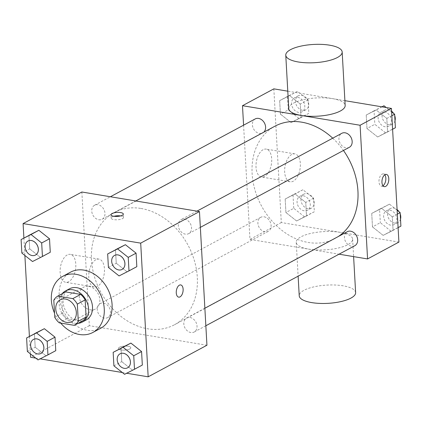 <?xml version="1.0" encoding="UTF-8"?>
<svg xmlns="http://www.w3.org/2000/svg" width="422" height="422" viewBox="0 0 422 422"><rect width="100%" height="100%" fill="white"/><g stroke="black" fill="none" stroke-linecap="round" stroke-linejoin="round"><path stroke-width="0.32" stroke-dasharray="2.11 1.58" d="M88.894 286.401A12.38 9.632 61.8 0 1 99.291 296.619A12.38 9.632 61.8 0 1 95.409 309.004A12.38 9.632 61.8 0 1 81.066 302.653A12.38 9.632 61.8 0 1 83.688 287.187A12.38 9.632 61.8 0 1 88.894 286.401M65.589 291.892A16.811 13.077 61.8 0 0 61.638 295.986L62.598 313.135A16.811 13.077 61.8 0 0 67.082 318.631L82.169 321.137M62.139 293.749A17.687 13.757 -118.2 0 0 61.76 313.029A17.687 13.757 -118.2 0 0 78.049 323.352M86.167 319.992A17.687 13.757 61.8 0 1 65.679 310.924A17.687 13.757 61.8 0 1 69.424 288.827M62.598 313.135L54.76 317.344M61.638 295.986L53.805 300.195M67.082 318.631L59.249 322.841M60.699 323.083A31.84 24.766 61.8 0 1 54.528 313.14M100.7 328.247A31.84 24.766 61.8 0 1 63.817 311.921A31.84 24.766 61.8 0 1 70.564 272.153M113.914 365.842L121.747 361.633L120.993 348.129L121.747 361.633L132.413 370.099L142.33 365.056L124.58 374.309M27.356 351.452L35.19 347.243L34.435 333.733L35.19 347.243L45.861 355.709L55.773 350.666L38.022 359.919M35.77 358.13L40.116 358.853M122.327 372.521L126.674 373.243M23.901 238.05L24.877 255.458M29.403 336.439L30.379 353.847M108.412 267.453L116.245 263.244L115.491 249.74L116.245 263.244L126.916 271.71L136.828 266.667L119.078 275.919M21.854 253.063L29.693 248.853L28.933 235.344L29.693 248.853L40.359 257.315L50.271 252.272L32.52 261.524M141.032 208.468A63.68 49.527 61.8 0 1 194.495 261.028A63.68 49.527 61.8 0 1 174.539 324.724A63.68 49.527 61.8 0 1 100.768 292.066A63.68 49.527 61.8 0 1 114.256 212.53A63.68 49.527 61.8 0 1 141.032 208.468M81.857 192.005L89.332 325.689L206.938 345.243M103.448 303.112A7.955 6.188 61.8 0 1 110.126 309.674A7.955 6.188 61.8 0 1 107.636 317.629A7.955 6.188 61.8 0 1 98.421 313.551A7.955 6.188 61.8 0 1 100.104 303.618A7.955 6.188 61.8 0 1 103.448 303.112M190.005 317.502A7.955 6.188 61.8 0 1 196.684 324.07A7.955 6.188 61.8 0 1 194.189 332.024A7.955 6.188 61.8 0 1 184.978 327.947A7.955 6.188 61.8 0 1 186.661 318.009A7.955 6.188 61.8 0 1 190.005 317.502M184.504 219.113A7.955 6.188 61.8 0 1 191.182 225.675A7.955 6.188 61.8 0 1 188.692 233.63A7.955 6.188 61.8 0 1 179.477 229.552A7.955 6.188 61.8 0 1 181.159 219.619A7.955 6.188 61.8 0 1 184.504 219.113M98.79 219.746A7.955 6.188 -118.2 0 0 102.135 219.24A7.955 6.188 -118.2 0 0 103.817 209.307A7.955 6.188 -118.2 0 0 94.607 205.229A7.955 6.188 -118.2 0 0 92.112 213.184A7.955 6.188 -118.2 0 0 98.79 219.746M89.332 325.689L30.569 357.265M67.219 254.951A14.153 7.622 99.4 0 0 60.135 269.832A14.153 7.622 99.4 0 0 65.647 282.281A14.153 7.622 99.4 0 0 75.485 269.574A14.153 7.622 99.4 0 0 70.289 254.36A14.153 7.622 99.4 0 0 67.219 254.951M121.198 349.938A6.193 2.004 -3.2 0 0 127.597 349.711A6.193 2.004 -3.2 0 0 130.809 347.749A6.193 2.004 -3.2 0 0 124.516 346.098A6.193 2.004 -3.2 0 0 118.445 348.44A6.193 2.004 -3.2 0 0 121.198 349.938A6.193 2.004 -3.2 0 0 127.597 349.706A6.193 2.004 -3.2 0 0 130.809 347.744A6.193 2.004 -3.2 0 0 124.516 346.093A6.193 2.004 -3.2 0 0 118.445 348.435A6.193 2.004 -3.2 0 0 121.198 349.933M120.586 215.911A6.193 2.004 176.8 0 1 120.771 215.943A6.193 2.004 176.8 0 1 123.525 217.435A6.193 2.004 176.8 0 1 117.453 219.783A6.193 2.004 176.8 0 1 111.16 218.127A6.193 2.004 176.8 0 1 113.908 216.286M95.868 259.715A14.153 7.622 99.4 0 0 88.784 274.595A14.153 7.622 99.4 0 0 94.296 287.044A14.153 7.622 99.4 0 0 104.134 274.337A14.153 7.622 99.4 0 0 98.938 259.124A14.153 7.622 99.4 0 0 95.868 259.715M178.68 297.141L178.675 297.141A6.193 3.334 -80.6 0 1 176.264 291.692A6.193 3.334 -80.6 0 1 179.361 285.182A6.193 3.334 -80.6 0 1 180.706 284.924L180.711 284.924M332.726 138.184A63.68 49.527 61.8 0 1 343.461 150.469M338.302 236.536A63.68 49.527 61.8 0 1 335.168 238.414A63.68 49.527 61.8 0 1 261.397 205.762A63.68 49.527 61.8 0 1 274.886 126.22M255.231 118.92A7.955 6.188 -118.2 0 0 252.741 126.874A7.955 6.188 -118.2 0 0 259.419 133.442A7.955 6.188 -118.2 0 0 262.764 132.935A7.955 6.188 -118.2 0 0 263.813 132.17M354.818 245.715A7.955 6.188 61.8 0 1 345.607 241.637A7.955 6.188 61.8 0 1 347.29 231.704M349.316 147.325A7.955 6.188 61.8 0 1 340.106 143.248A7.955 6.188 61.8 0 1 341.788 133.315M264.077 216.802A7.955 6.188 61.8 0 1 270.755 223.37A7.955 6.188 61.8 0 1 268.265 231.325A7.955 6.188 61.8 0 1 259.05 227.247A7.955 6.188 61.8 0 1 260.733 217.314A7.955 6.188 61.8 0 1 264.077 216.802M243.578 125.186L249.961 239.385L339.04 254.192M285.926 212.519L296.597 220.986L306.509 215.943L305.755 202.433L295.083 193.972L285.172 199.015L285.926 212.519L296.597 220.986L306.509 215.943L305.755 202.433L295.083 193.972L285.172 199.015L285.926 212.519L293.765 208.31L304.431 216.776L314.343 211.733L313.588 198.224L302.922 189.763L293.01 194.8L293.765 208.31M366.982 128.52L377.653 136.986L387.565 131.944L386.81 118.434L376.139 109.973L366.227 115.016L366.982 128.52L377.653 136.986L387.565 131.944L386.81 118.434L376.139 109.973L366.227 115.016L366.982 128.52L374.82 124.311L385.486 132.777L395.398 127.734M273.831 88.857L281.305 222.542L398.906 242.096M344.895 100.673L287.783 91.178M372.484 226.909L383.15 235.376L393.067 230.333L392.307 216.829L381.641 208.362L371.729 213.405L372.484 226.909L383.15 235.376L393.067 230.333L392.307 216.829L381.641 208.362L371.729 213.405L372.484 226.909L380.317 222.7L390.988 231.166L400.9 226.123M280.43 114.13L291.096 122.591L301.007 117.553L300.253 104.044L289.587 95.578L279.67 100.621L280.43 114.13L291.096 122.591L301.007 117.553L300.253 104.044L289.587 95.578L279.67 100.621L280.43 114.13L288.263 109.92L298.929 118.382L308.841 113.339L308.086 99.835L297.42 91.368L287.509 96.411L288.263 109.92M281.305 222.542L249.961 239.385M263.106 149.699A14.153 7.622 99.4 0 0 256.022 164.58A14.153 7.622 99.4 0 0 261.534 177.029A14.153 7.622 99.4 0 0 271.378 164.322A14.153 7.622 99.4 0 0 266.176 149.108A14.153 7.622 99.4 0 0 263.106 149.699M308.793 249.144A28.248 9.147 -3.2 0 0 337.969 248.094A28.248 9.147 -3.2 0 0 352.634 239.163A28.248 9.147 -3.2 0 0 323.922 231.609A28.248 9.147 -3.2 0 0 296.233 242.318A28.248 9.147 -3.2 0 0 308.793 249.144M288.759 108.633A28.248 9.147 176.8 0 1 303.423 99.703A28.248 9.147 176.8 0 1 332.599 98.653A28.248 9.147 176.8 0 1 345.164 105.479M355.625 292.636A28.248 9.147 -3.2 0 0 326.913 285.082A28.248 9.147 -3.2 0 0 299.224 295.79M291.755 154.463A14.153 7.622 99.4 0 0 284.671 169.343A14.153 7.622 99.4 0 0 290.183 181.792A14.153 7.622 99.4 0 0 300.026 169.085A14.153 7.622 99.4 0 0 294.825 153.872A14.153 7.622 99.4 0 0 291.755 154.463M382.986 185.722A6.193 3.334 -80.6 0 1 381.398 186.134A6.193 3.334 -80.6 0 1 378.988 180.685A6.193 3.334 -80.6 0 1 382.084 174.175A6.193 3.334 -80.6 0 1 383.429 173.917A6.193 3.334 -80.6 0 1 384.801 174.819M297.753 97.366A7.955 6.188 61.8 0 1 304.431 103.928A7.955 6.188 61.8 0 1 301.941 111.883A7.955 6.188 61.8 0 1 292.726 107.805A7.955 6.188 61.8 0 1 294.414 97.872A7.955 6.188 61.8 0 1 297.753 97.366M298.929 118.382L291.096 122.591M308.841 113.339L301.007 117.553M308.086 99.835L300.253 104.044M297.42 91.368L289.587 95.578M287.509 96.411L279.67 100.621M301.672 95.261A7.955 6.188 61.8 0 1 308.35 101.823A7.955 6.188 61.8 0 1 305.855 109.778A7.955 6.188 61.8 0 1 296.645 105.7A7.955 6.188 61.8 0 1 298.328 95.768A7.955 6.188 61.8 0 1 301.672 95.261M303.254 195.755A7.955 6.188 61.8 0 1 309.933 202.317A7.955 6.188 61.8 0 1 307.443 210.272A7.955 6.188 61.8 0 1 298.227 206.194A7.955 6.188 61.8 0 1 299.91 196.262A7.955 6.188 61.8 0 1 303.254 195.755M304.431 216.776L296.597 220.986M314.343 211.733L306.509 215.943M313.588 198.224L305.755 202.433M302.922 189.763L295.083 193.972M293.01 194.8L285.172 199.015M307.174 193.651A7.955 6.188 61.8 0 1 313.852 200.213A7.955 6.188 61.8 0 1 311.357 208.167A7.955 6.188 61.8 0 1 302.147 204.09A7.955 6.188 61.8 0 1 303.829 194.157A7.955 6.188 61.8 0 1 307.174 193.651M381.884 106.824L374.061 110.807L374.82 124.311M391.621 111.83L386.23 107.547M384.31 111.756A7.955 6.188 61.8 0 1 390.988 118.318A7.955 6.188 61.8 0 1 388.493 126.273A7.955 6.188 61.8 0 1 379.283 122.195A7.955 6.188 61.8 0 1 380.966 112.263A7.955 6.188 61.8 0 1 384.31 111.756M385.486 132.777L377.653 136.986M392.597 129.237L387.565 131.944M391.843 115.733L386.81 118.434M381.968 106.84L376.139 109.973M374.061 110.807L366.227 115.016M395.008 120.75A7.955 6.188 61.8 0 1 392.413 124.168A7.955 6.188 61.8 0 1 383.202 120.091A7.955 6.188 61.8 0 1 384.885 110.158A7.955 6.188 61.8 0 1 388.229 109.651A7.955 6.188 61.8 0 1 391.59 111.208M393.589 113.386A7.955 6.188 61.8 0 1 394.723 115.649M397.123 210.219L389.48 204.153L379.563 209.196L380.317 222.7M389.812 210.145A7.955 6.188 61.8 0 1 396.49 216.713A7.955 6.188 61.8 0 1 393.995 224.668A7.955 6.188 61.8 0 1 384.785 220.585A7.955 6.188 61.8 0 1 386.468 210.652A7.955 6.188 61.8 0 1 389.812 210.145M390.988 231.166L383.15 235.376M398.099 227.627L393.067 230.333M397.345 214.123L392.307 216.829M389.48 204.153L381.641 208.362M379.563 209.196L371.729 213.405M400.51 219.139A7.955 6.188 61.8 0 1 397.914 222.558A7.955 6.188 61.8 0 1 388.699 218.48A7.955 6.188 61.8 0 1 390.387 208.547A7.955 6.188 61.8 0 1 393.731 208.041A7.955 6.188 61.8 0 1 397.091 209.597M399.091 211.781A7.955 6.188 61.8 0 1 400.225 214.038M35.517 255.036A7.955 6.188 61.8 0 1 26.317 250.948A7.955 6.188 61.8 0 1 27.989 241.02M29.693 248.853L40.359 257.315M41.018 353.425A7.955 6.188 61.8 0 1 31.819 349.337A7.955 6.188 61.8 0 1 33.491 339.415M35.19 347.243L45.861 355.709M122.074 269.426A7.955 6.188 61.8 0 1 112.874 265.338A7.955 6.188 61.8 0 1 114.541 255.415M116.245 263.244L126.916 271.71M127.576 367.815A7.955 6.188 61.8 0 1 118.376 363.732A7.955 6.188 61.8 0 1 120.043 353.805M121.747 361.633L132.413 370.099M71.904 321.633L95.409 309.004M60.182 299.82L83.688 287.187M123.525 217.435L123.335 214.07M111.16 218.127L110.975 214.761M98.938 259.124L70.289 254.36M94.296 287.044L65.647 282.281M135.768 200.972L114.256 212.53M335.168 238.414L174.539 324.724M102.135 219.24L262.764 132.935M94.607 205.229L110.385 196.752M204.865 308.229L186.661 318.009M205.846 325.758L194.189 332.024M196.942 211.142L181.159 219.619M200.344 227.368L188.692 233.63M260.733 217.314L100.104 303.618M268.265 231.325L107.636 317.629M296.233 242.318L298.127 276.178M352.634 239.163L353.61 256.618M294.825 153.872L266.176 149.108M290.183 181.792L261.534 177.029M381.398 186.134L384.358 186.624M383.429 173.917L386.388 174.413M298.328 95.768L294.414 97.872M305.855 109.778L301.941 111.883M303.829 194.157L299.91 196.262M311.357 208.167L307.443 210.272M384.885 110.158L380.966 112.263M392.413 124.168L388.493 126.273M390.387 208.547L386.468 210.652M397.914 222.558L393.995 224.668"/><path stroke-width="0.63" d="M65.389 299.029A12.38 9.632 61.8 0 1 75.786 309.247A12.38 9.632 61.8 0 1 71.904 321.633A12.38 9.632 61.8 0 1 57.561 315.287A12.38 9.632 61.8 0 1 60.182 299.82A12.38 9.632 61.8 0 1 65.389 299.029M53.805 300.195L54.76 317.344A16.811 13.077 61.8 0 0 59.249 322.841L74.335 325.346A16.811 13.077 61.8 0 0 78.281 321.258L77.326 304.109A16.811 13.077 61.8 0 0 72.837 298.612L57.751 296.102A16.811 13.077 61.8 0 0 53.805 300.195M78.281 321.258L86.12 317.043L85.16 299.9L77.326 304.109M72.837 298.612L80.676 294.403L65.589 291.892L57.751 296.102M80.676 294.403A16.811 13.077 61.8 0 1 85.16 299.9M86.12 317.043A16.811 13.077 61.8 0 1 82.169 321.137L74.335 325.346M78.049 323.352A17.687 13.757 -118.2 0 0 82.253 322.097A17.687 13.757 -118.2 0 0 88.578 308.962A17.687 13.757 -118.2 0 0 80.307 293.174A17.687 13.757 -118.2 0 0 65.505 290.932A17.687 13.757 -118.2 0 0 62.139 293.749M65.505 290.932L69.424 288.827A17.687 13.757 61.8 0 1 76.862 287.698A17.687 13.757 61.8 0 1 92.497 306.857A17.687 13.757 61.8 0 1 86.167 319.992L82.253 322.097M54.528 313.14A31.84 24.766 61.8 0 1 62.725 276.363A31.84 24.766 61.8 0 1 76.113 274.332A31.84 24.766 61.8 0 1 102.847 300.612A31.84 24.766 61.8 0 1 92.866 332.457A31.84 24.766 61.8 0 1 60.699 323.083M62.725 276.363L70.564 272.153A31.84 24.766 61.8 0 1 83.952 270.122A31.84 24.766 61.8 0 1 110.68 296.402A31.84 24.766 61.8 0 1 100.7 328.247L92.866 332.457M134.491 369.266L142.33 365.056L141.57 351.552L130.904 343.086L113.159 352.338L113.914 365.842L124.58 374.309L134.491 369.266L133.737 355.762L123.071 347.295L113.159 352.338M47.939 354.876L55.773 350.666L55.018 337.157L44.347 328.696L26.602 337.948L27.356 351.452L38.022 359.919L47.939 354.876L47.18 341.366L36.514 332.905L26.602 337.948M30.379 353.847L30.569 357.265L35.77 358.13M40.116 358.853L122.327 372.521M126.674 373.243L148.169 376.82L140.695 243.135L23.094 223.581L23.901 238.05M24.877 255.458L29.403 336.439M128.99 270.877L136.828 266.667L136.074 253.158L125.403 244.697L107.657 253.949L108.412 267.453L119.078 275.919L128.99 270.877L128.235 257.367L117.569 248.906L107.657 253.949M42.437 256.486L50.271 252.272L49.516 238.768L38.85 230.301L21.1 239.554L21.854 253.063L32.52 261.524L42.437 256.486L41.683 242.977L31.012 234.511L21.1 239.554M148.169 376.82L206.938 345.243L199.464 211.559L140.695 243.135M179.366 285.182A6.193 3.334 -80.6 0 1 180.711 284.924A6.193 3.334 -80.6 0 1 182.984 291.581A6.193 3.334 -80.6 0 1 178.68 297.141A6.193 3.334 -80.6 0 1 176.269 291.692A6.193 3.334 -80.6 0 1 179.366 285.182M199.464 211.559L81.857 192.005L23.094 223.581M120.581 212.572A6.193 2.004 176.8 0 1 123.335 214.07A6.193 2.004 176.8 0 1 117.269 216.417A6.193 2.004 176.8 0 1 110.975 214.761A6.193 2.004 176.8 0 1 114.188 212.804A6.193 2.004 176.8 0 1 120.581 212.572M113.908 216.286A6.193 2.004 176.8 0 1 120.586 215.911M180.706 284.924A6.193 3.334 -80.6 0 1 182.979 291.581A6.193 3.334 -80.6 0 1 178.675 297.141M135.768 200.972L274.886 126.22A63.68 49.527 61.8 0 1 301.661 122.164A63.68 49.527 61.8 0 1 332.726 138.184M343.461 150.469A63.68 49.527 61.8 0 1 338.302 236.536M263.813 132.17A7.955 6.188 -118.2 0 0 264.024 122.285A7.955 6.188 -118.2 0 0 255.231 118.92L110.385 196.752M204.865 308.229L347.29 231.704A7.955 6.188 61.8 0 1 350.635 231.198A7.955 6.188 61.8 0 1 357.313 237.76A7.955 6.188 61.8 0 1 354.818 245.715L205.846 325.758M196.942 211.142L341.788 133.315A7.955 6.188 61.8 0 1 345.133 132.809A7.955 6.188 61.8 0 1 351.811 139.371A7.955 6.188 61.8 0 1 349.316 147.325L200.344 227.368M339.04 254.192L367.567 258.939L360.093 125.255L242.486 105.7L243.578 125.186M360.093 125.255L391.431 108.412L398.906 242.096L367.567 258.939M385.049 174.671A6.193 3.334 -80.6 0 1 386.388 174.413A6.193 3.334 -80.6 0 1 388.667 181.064A6.193 3.334 -80.6 0 1 384.358 186.624A6.193 3.334 -80.6 0 1 381.952 181.18A6.193 3.334 -80.6 0 1 385.049 174.671M391.431 108.412L344.895 100.673M287.783 91.178L273.831 88.857L242.486 105.7M342.173 52.006L345.164 105.479A28.248 9.147 176.8 0 1 317.471 116.187A28.248 9.147 176.8 0 1 288.759 108.633L285.768 55.161A28.248 9.147 176.8 0 1 300.432 46.225A28.248 9.147 176.8 0 1 329.608 45.18A28.248 9.147 176.8 0 1 342.173 52.006A28.248 9.147 176.8 0 1 314.48 62.714A28.248 9.147 176.8 0 1 285.768 55.161M298.127 276.178L299.224 295.79A28.248 9.147 -3.2 0 0 311.784 302.616A28.248 9.147 -3.2 0 0 340.96 301.572A28.248 9.147 -3.2 0 0 355.625 292.636L353.61 256.618M384.801 174.819A6.193 3.334 -80.6 0 1 385.703 180.574A6.193 3.334 -80.6 0 1 382.986 185.722M386.23 107.547L383.978 105.764L381.884 106.824M392.597 129.237L395.398 127.734L394.644 114.225L391.621 111.83M394.644 114.225L391.843 115.733M383.978 105.764L381.968 106.84M391.59 111.208A7.955 6.188 61.8 0 1 393.589 113.386M394.723 115.649A7.955 6.188 61.8 0 1 395.008 120.75M398.099 227.627L400.9 226.123L400.146 212.619L397.123 210.219M400.146 212.619L397.345 214.123M397.091 209.597A7.955 6.188 61.8 0 1 399.091 211.781M400.225 214.038A7.955 6.188 61.8 0 1 400.51 219.139M27.989 241.02A7.955 6.188 61.8 0 1 28.005 241.015A7.955 6.188 61.8 0 1 31.349 240.508A7.955 6.188 61.8 0 1 38.022 247.07A7.955 6.188 61.8 0 1 35.532 255.025A7.955 6.188 61.8 0 1 35.517 255.036M50.271 252.272L49.516 238.768L41.683 242.977M49.516 238.768L38.85 230.301L31.012 234.511M38.85 230.301L28.933 235.344M31.318 240.524A7.955 6.188 61.8 0 1 37.991 247.086A7.955 6.188 61.8 0 1 35.501 255.041A7.955 6.188 61.8 0 1 26.285 250.963A7.955 6.188 61.8 0 1 27.973 241.031A7.955 6.188 61.8 0 1 31.318 240.524M33.491 339.415A7.955 6.188 61.8 0 1 33.507 339.404A7.955 6.188 61.8 0 1 36.851 338.898A7.955 6.188 61.8 0 1 43.524 345.46A7.955 6.188 61.8 0 1 41.034 353.414A7.955 6.188 61.8 0 1 41.018 353.425A7.955 6.188 61.8 0 1 31.787 349.353A7.955 6.188 61.8 0 1 33.475 339.42A7.955 6.188 61.8 0 1 36.819 338.913A7.955 6.188 61.8 0 1 43.492 345.476A7.955 6.188 61.8 0 1 41.003 353.43L41.034 353.414M55.773 350.666L55.018 337.157L47.18 341.366M55.018 337.157L44.347 328.696L36.514 332.905M44.347 328.696L34.435 333.733M114.531 255.421A7.955 6.188 61.8 0 1 117.875 254.914A7.955 6.188 61.8 0 1 124.548 261.482A7.955 6.188 61.8 0 1 122.058 269.436A7.955 6.188 61.8 0 1 112.843 265.359A7.955 6.188 61.8 0 1 114.531 255.421L114.557 255.405A7.955 6.188 61.8 0 1 114.557 255.405A7.955 6.188 61.8 0 1 117.902 254.899A7.955 6.188 61.8 0 1 124.58 261.461A7.955 6.188 61.8 0 1 122.09 269.415A7.955 6.188 61.8 0 1 122.074 269.426M136.828 266.667L136.074 253.158L128.235 257.367M136.074 253.158L125.403 244.697L117.569 248.906M125.403 244.697L115.491 249.74M120.043 353.805A7.955 6.188 61.8 0 1 120.059 353.794A7.955 6.188 61.8 0 1 123.403 353.288A7.955 6.188 61.8 0 1 130.081 359.855A7.955 6.188 61.8 0 1 127.586 367.81A7.955 6.188 61.8 0 1 127.576 367.815M142.33 365.056L141.57 351.552L133.737 355.762M141.57 351.552L130.904 343.086L123.071 347.295M130.904 343.086L120.993 348.129M123.372 353.304A7.955 6.188 61.8 0 1 130.05 359.871A7.955 6.188 61.8 0 1 127.56 367.826A7.955 6.188 61.8 0 1 118.345 363.748A7.955 6.188 61.8 0 1 120.027 353.815A7.955 6.188 61.8 0 1 123.372 353.304"/></g></svg>
